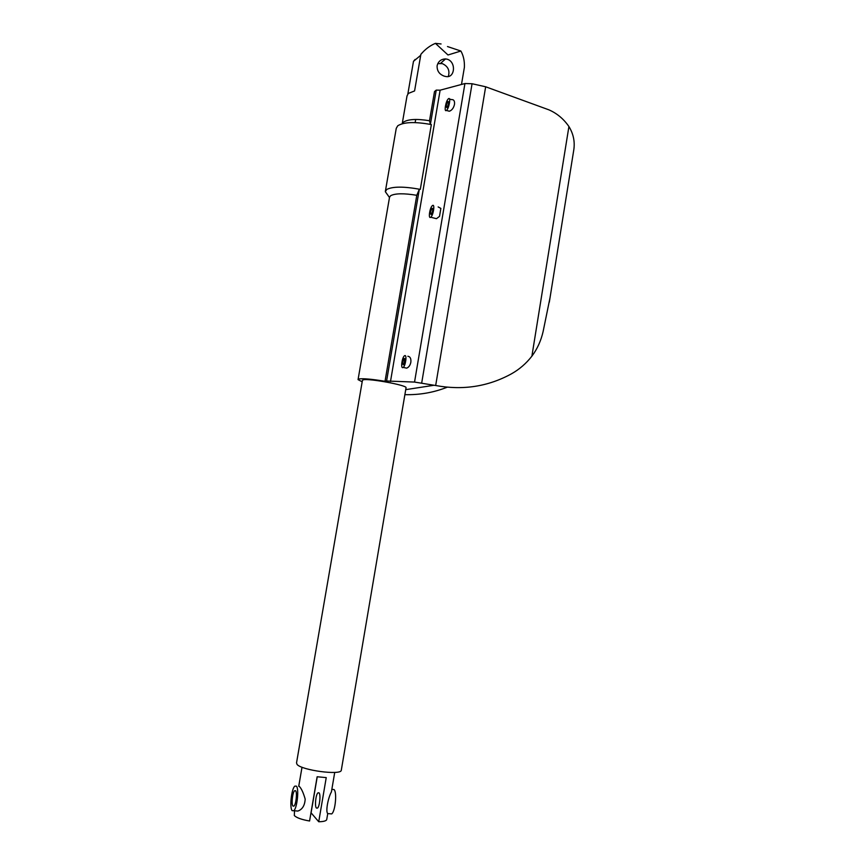 <?xml version="1.0" encoding="UTF-8"?>
<svg xmlns="http://www.w3.org/2000/svg" width="865" height="865" viewBox="0 0 865 865"><rect width="100%" height="100%" fill="white"/><g stroke="black" fill="none" stroke-linecap="round" stroke-linejoin="round"><path stroke-width="1.3" d="M402.236 123.727L403.371 122.192C408.031 119.154 416.746 118.667 429.516 120.743L434.5 91.56L436.23 90.111L430.402 124.311L429.516 120.743M396.246 128.377L397.727 125.793C403.782 121.976 414.995 121.576 431.354 124.582L430.402 124.311M358.099 379.4L389.488 197.512L385.314 191.662L386.731 189.457C392.667 186.408 403.858 186.375 420.304 189.359L431.354 124.582M389.52 197.188L390.699 195.674C395.262 193.317 403.955 193.198 416.789 195.295L419.309 189.316L386.59 381.011L414.54 382.071L435.668 385.52C462.851 390.504 488.087 386.623 511.388 373.864C519.335 369.409 526.169 363.516 531.889 356.175C537.284 348.952 541.025 340.745 543.112 331.555L550.043 297.668M406.031 387.877L406.063 387.682C406.81 385.217 368.879 378.21 363.3 379.811L362.424 380.384L296.533 762.876L297.063 764.422C301.496 770.283 340.756 775.527 341.275 770.358L341.34 769.98M362.186 381.8L358.056 379.627L359.083 378.946C363.387 378.362 372.036 379.151 385.022 381.303L386.59 381.011M461.488 84.467L464.397 67.254C464.635 61.015 463.467 55.609 460.883 51.035L447.994 54.982L435.419 43.358C430.067 45.564 425.212 49.219 420.877 54.311L414.584 90.933L408.334 93.431L407.026 95.896L402.376 122.83M407.858 93.917L413.481 61.339L415.135 59.415M415.687 119.457L415.146 122.592M444.383 76.196C439.323 74.368 436.901 70.876 437.117 65.729C438.263 61.35 441.074 59.09 445.562 58.917L447.27 59.22C456.558 62.053 454.86 78.693 445.702 76.477L444.383 76.196M448.34 76.412C450.027 70.498 448.016 66.237 442.296 63.621L437.787 63.61M446.459 110.396L446.416 110.428C443.777 112.569 445.853 100.578 448.427 98.783L448.481 98.729C451.13 96.566 449.022 108.676 446.459 110.396M449.497 99.021L451.476 99.594C453.833 99.399 454.839 101 454.493 104.395C453.638 107.984 451.941 110.266 449.389 111.228L447.075 110.612M447.962 101.54L447.983 101.519C449 102.535 448.643 104.568 446.924 107.638L446.902 107.649C445.886 106.644 446.232 104.6 447.962 101.54L448.524 101.67M402.798 367.625C400.549 368.393 402.095 357.386 404.442 355.807L404.831 355.612C407.091 354.747 405.566 365.841 403.198 367.42L402.798 367.625M407.848 356.25C410.215 356.607 411.221 358.618 410.843 362.273C410.172 365.365 408.777 367.322 406.658 368.144L404.15 367.614M404.344 358.456C405.274 359.894 404.993 361.959 403.49 364.662L403.274 364.771C402.355 363.322 402.647 361.256 404.139 358.564L404.344 358.456M432.1 208.303C433.116 209.471 432.792 211.525 431.127 214.466L431.051 214.52C430.046 213.331 430.37 211.276 432.024 208.346L432.1 208.303M430.575 217.342C428.034 218.986 429.905 207.211 432.446 205.578L432.576 205.481C435.138 203.74 433.279 215.59 430.727 217.234L430.575 217.342M438.144 206.908L440.858 208.4L439.517 216.369L436.457 218.683L434.035 218.067M573.592 151.126L573.852 149.483C574.976 141.384 573.333 133.729 568.921 126.528C563.591 118.862 556.898 113.293 548.832 109.812L485.665 86.781L472.063 83.732L464.938 83.537L440.123 90.187L436.23 90.111M447.486 46.548L460.883 51.035M435.419 43.358L441.074 43.964M423.634 51.327L420.877 54.311M413.481 61.339L420.714 55.295M447.216 387.206C433.765 392.537 419.655 395.013 404.874 394.656M485.665 86.781L435.668 385.52M385.022 381.303L416.789 195.295M419.309 189.316L420.304 189.359M292.165 810.678C289.386 807.899 291.473 788.696 294.803 786.144L296.381 786.134C299.214 788.566 297.182 808.126 293.808 810.721L292.165 810.678M298.739 786.296L299.322 786.393C301.42 788.523 303.366 792.751 305.172 799.076C304.804 805.477 302.361 809.467 297.863 811.056L293.808 810.721M332.474 789.41L334.02 789.55C337.166 791.994 335.339 811.37 331.695 813.911L327.705 813.576C325.424 811.392 328.235 797.357 331.403 791.962L331.555 791.075M292.954 806.072C291.213 804.374 292.511 792.329 294.597 790.729L295.592 790.729C297.355 792.286 296.079 804.472 293.97 806.083L292.954 806.072M319.023 792.827L317.963 792.827C315.768 794.394 314.546 806.375 316.417 808.072L317.498 808.094C319.704 806.504 320.904 794.394 319.023 792.827M294.511 810.873L294.316 815.533C296.565 817.803 301.647 819.631 309.584 821.004L317.141 776.759L326.235 777.613L318.731 821.75L311.076 812.83L317.239 776.781M318.731 821.75C323.445 821.674 326.105 820.971 326.711 819.652L326.765 819.317M464.938 83.537L414.54 382.071M440.123 90.187L390.493 381.476M405.728 389.65L434.133 385.249M568.921 126.528L531.889 356.175M472.063 83.732L421.698 382.946M396.235 128.463L385.422 190.992M440.62 63.307L445.562 58.917M449.303 111.25L446.416 110.428M436.457 218.683L430.727 217.234M432.608 208.497L432.024 208.346M404.744 358.694L404.139 358.564M406.658 368.144L403.198 367.42M404.863 359.051L404.042 363.884L404.863 359.051M549.318 302.199L573.852 149.483M406.063 387.682L341.275 770.358M295.668 790.826L294.597 790.729M319.099 792.924L317.963 792.827M302.015 767.223L298.771 786.069M334.723 772.402L331.403 791.962M327.716 813.727L326.711 819.652"/></g></svg>
